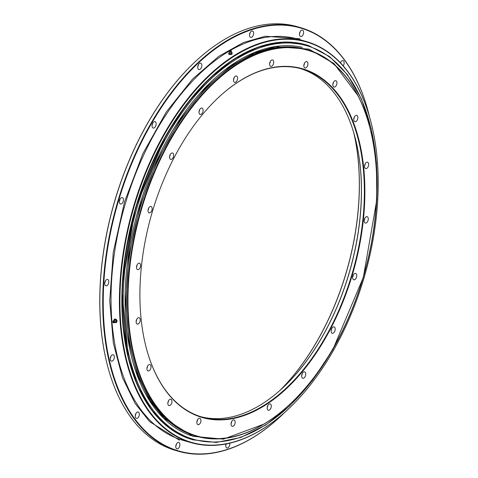 <?xml version="1.0" encoding="UTF-8"?>
<svg xmlns="http://www.w3.org/2000/svg" width="478" height="478" viewBox="0 0 478 478"><rect width="100%" height="100%" fill="white"/><g stroke="black" fill="none" stroke-linecap="round" stroke-linejoin="round"><path stroke-width="0.72" d="M200.778 416.685A181.066 104.616 106 0 0 285.163 385.573A181.066 104.616 106 0 0 355.638 139.684A181.066 104.616 106 0 0 301.236 68.826A181.066 104.616 106 0 0 300.537 68.599M365.27 223.023A3.31 1.912 106 0 0 365.312 223.035A3.31 1.912 106 0 0 368.054 220.412A3.31 1.912 106 0 0 367.176 216.683A3.31 1.912 106 0 0 367.134 216.671A3.31 1.912 106 0 0 364.391 219.294A3.31 1.912 106 0 0 365.27 223.023M137.216 324.06A3.31 1.912 106 0 0 137.258 324.072A3.31 1.912 106 0 0 140 321.449A3.31 1.912 106 0 0 139.122 317.721A3.31 1.912 106 0 0 139.08 317.709A3.31 1.912 106 0 0 136.344 320.332A3.31 1.912 106 0 0 137.216 324.06M304.516 69.382A181.437 104.825 106 0 0 216.361 99.502A181.437 104.825 106 0 0 145.748 345.887A181.437 104.825 106 0 0 200.258 416.894A181.437 104.825 106 0 0 352.065 275.74A181.437 104.825 106 0 0 304.516 69.382M310.043 50.967A200.664 115.939 -74 0 1 370.33 129.496A200.664 115.939 -74 0 1 292.231 401.998A200.664 115.939 -74 0 1 194.731 435.309A200.664 115.939 -74 0 1 142.145 207.082A200.664 115.939 -74 0 1 310.043 50.967M353.744 279.773A3.31 1.912 106 0 0 353.78 279.785A3.31 1.912 106 0 0 356.522 277.162A3.31 1.912 106 0 0 355.644 273.428A3.31 1.912 106 0 0 355.608 273.416A3.31 1.912 106 0 0 352.866 276.039A3.31 1.912 106 0 0 353.744 279.773M332.204 333.244A3.31 1.912 106 0 0 332.24 333.256A3.31 1.912 106 0 0 334.982 330.633A3.31 1.912 106 0 0 334.104 326.898A3.31 1.912 106 0 0 334.068 326.886A3.31 1.912 106 0 0 331.326 329.509A3.31 1.912 106 0 0 332.204 333.244M302.753 378.206A3.31 1.912 106 0 0 302.795 378.218A3.31 1.912 106 0 0 305.538 375.594A3.31 1.912 106 0 0 304.659 371.86A3.31 1.912 106 0 0 304.617 371.848A3.31 1.912 106 0 0 301.875 374.471A3.31 1.912 106 0 0 302.753 378.206M268.283 410.255A3.31 1.912 106 0 0 268.325 410.267A3.31 1.912 106 0 0 271.068 407.644A3.31 1.912 106 0 0 270.19 403.916A3.31 1.912 106 0 0 270.148 403.904A3.31 1.912 106 0 0 267.405 406.521A3.31 1.912 106 0 0 268.283 410.255M232.165 426.262A3.31 1.912 106 0 0 232.206 426.274A3.31 1.912 106 0 0 234.949 423.651A3.31 1.912 106 0 0 234.071 419.917A3.31 1.912 106 0 0 234.029 419.905A3.31 1.912 106 0 0 231.286 422.528A3.31 1.912 106 0 0 232.165 426.262M197.934 424.649A3.31 1.912 106 0 0 197.97 424.661A3.31 1.912 106 0 0 200.712 422.038A3.31 1.912 106 0 0 199.834 418.304A3.31 1.912 106 0 0 199.798 418.292A3.31 1.912 106 0 0 197.056 420.915A3.31 1.912 106 0 0 197.934 424.649M168.937 405.577A3.31 1.912 106 0 0 168.973 405.589A3.31 1.912 106 0 0 171.716 402.966A3.31 1.912 106 0 0 170.837 399.238A3.31 1.912 106 0 0 170.801 399.226A3.31 1.912 106 0 0 168.059 401.843A3.31 1.912 106 0 0 168.937 405.577M148.013 370.922A3.31 1.912 106 0 0 148.055 370.934A3.31 1.912 106 0 0 150.797 368.311A3.31 1.912 106 0 0 149.919 364.577A3.31 1.912 106 0 0 149.877 364.565A3.31 1.912 106 0 0 147.14 367.188A3.31 1.912 106 0 0 148.013 370.922M137.604 269.592A3.31 1.912 106 0 0 137.64 269.604A3.31 1.912 106 0 0 140.383 266.981A3.31 1.912 106 0 0 139.504 263.253A3.31 1.912 106 0 0 139.468 263.241A3.31 1.912 106 0 0 136.726 265.864A3.31 1.912 106 0 0 137.604 269.592M149.13 212.847A3.31 1.912 106 0 0 149.166 212.859A3.31 1.912 106 0 0 151.908 210.236A3.31 1.912 106 0 0 151.03 206.502A3.31 1.912 106 0 0 150.994 206.49A3.31 1.912 106 0 0 148.252 209.113A3.31 1.912 106 0 0 149.13 212.847M170.67 159.377A3.31 1.912 106 0 0 170.706 159.389A3.31 1.912 106 0 0 173.448 156.766A3.31 1.912 106 0 0 172.57 153.032A3.31 1.912 106 0 0 172.534 153.02A3.31 1.912 106 0 0 169.792 155.643A3.31 1.912 106 0 0 170.67 159.377M200.115 114.415A3.31 1.912 106 0 0 200.157 114.427A3.31 1.912 106 0 0 202.899 111.804A3.31 1.912 106 0 0 202.021 108.07A3.31 1.912 106 0 0 201.979 108.058A3.31 1.912 106 0 0 199.236 110.681A3.31 1.912 106 0 0 200.115 114.415M234.584 82.359A3.31 1.912 106 0 0 234.626 82.377A3.31 1.912 106 0 0 237.369 79.754A3.31 1.912 106 0 0 236.491 76.02A3.31 1.912 106 0 0 236.449 76.008A3.31 1.912 106 0 0 233.706 78.631A3.31 1.912 106 0 0 234.584 82.359M270.709 66.358A3.31 1.912 106 0 0 270.745 66.37A3.31 1.912 106 0 0 273.488 63.747A3.31 1.912 106 0 0 272.609 60.013A3.31 1.912 106 0 0 272.574 60.001A3.31 1.912 106 0 0 269.831 62.624A3.31 1.912 106 0 0 270.709 66.358M304.94 67.972A3.31 1.912 106 0 0 304.982 67.984A3.31 1.912 106 0 0 307.718 65.361A3.31 1.912 106 0 0 306.846 61.626A3.31 1.912 106 0 0 306.804 61.614A3.31 1.912 106 0 0 304.062 64.237A3.31 1.912 106 0 0 304.94 67.972M333.937 87.044A3.31 1.912 106 0 0 333.973 87.056A3.31 1.912 106 0 0 336.715 84.433A3.31 1.912 106 0 0 335.837 80.698A3.31 1.912 106 0 0 335.801 80.686A3.31 1.912 106 0 0 333.058 83.309A3.31 1.912 106 0 0 333.937 87.044M354.855 121.699A3.31 1.912 106 0 0 354.897 121.711A3.31 1.912 106 0 0 357.64 119.088A3.31 1.912 106 0 0 356.761 115.353A3.31 1.912 106 0 0 356.719 115.341A3.31 1.912 106 0 0 353.977 117.964A3.31 1.912 106 0 0 354.855 121.699M365.652 168.555A3.31 1.912 106 0 0 365.694 168.567A3.31 1.912 106 0 0 368.436 165.95A3.31 1.912 106 0 0 367.558 162.215A3.31 1.912 106 0 0 367.516 162.203A3.31 1.912 106 0 0 364.774 164.826A3.31 1.912 106 0 0 365.652 168.555M364.182 220.43A3.31 1.912 106 0 0 364.798 218.285M136.128 321.467A3.31 1.912 106 0 0 136.744 319.322M145.712 345.743A181.066 104.616 106 0 0 200.073 416.458A181.066 104.616 106 0 0 202.212 417.115A181.066 104.616 106 0 0 352.125 273.739A181.066 104.616 106 0 0 304.122 69.651A181.066 104.616 106 0 0 301.982 68.993A181.066 104.616 106 0 0 216.253 99.603M370.295 129.353A201.035 116.148 106 0 0 370.259 129.203A201.035 116.148 106 0 0 309.858 50.531A201.035 116.148 106 0 0 307.485 49.802A201.035 116.148 106 0 0 141.04 208.994A201.035 116.148 106 0 0 194.337 435.578A201.035 116.148 106 0 0 196.715 436.306A201.035 116.148 106 0 0 292.016 402.207A201.035 116.148 106 0 0 292.124 402.106M352.656 277.174A3.31 1.912 106 0 0 353.272 275.035M331.117 330.645A3.31 1.912 106 0 0 331.726 328.505M301.666 375.606A3.31 1.912 106 0 0 302.281 373.467M267.196 407.656A3.31 1.912 106 0 0 267.811 405.517M231.077 423.663A3.31 1.912 106 0 0 231.693 421.518M196.846 422.05A3.31 1.912 106 0 0 197.456 419.911M167.85 402.978A3.31 1.912 106 0 0 168.459 400.839M146.925 368.323A3.31 1.912 106 0 0 147.541 366.178M136.517 266.999A3.31 1.912 106 0 0 137.126 264.854M148.043 210.248A3.31 1.912 106 0 0 148.652 208.109M169.582 156.778A3.31 1.912 106 0 0 170.198 154.639M199.027 111.816A3.31 1.912 106 0 0 199.643 109.677M233.497 79.766A3.31 1.912 106 0 0 234.112 77.621M269.616 63.759A3.31 1.912 106 0 0 270.231 61.62M303.853 65.372A3.31 1.912 106 0 0 304.468 63.233M332.849 84.445A3.31 1.912 106 0 0 333.465 82.3M353.768 119.1A3.31 1.912 106 0 0 354.383 116.961M364.565 165.962A3.31 1.912 106 0 0 365.18 163.817M355.596 139.54A181.437 104.825 -74 0 1 285.055 385.68M307.485 49.802L306.326 49.473A201.035 116.148 106 0 0 139.887 208.659A201.035 116.148 106 0 0 193.184 435.249A201.035 116.148 106 0 0 195.556 435.978L196.715 436.306M279.994 390.365A192.843 111.422 106 0 0 353.792 132.884M279.941 390.418A193.214 111.631 106 0 0 353.768 132.806M283.275 413.829A220.448 127.369 -74 0 1 283.167 413.936A220.448 127.369 -74 0 1 178.658 451.328L175.773 450.503A220.448 127.369 -74 0 1 173.167 449.702A220.448 127.369 -74 0 1 106.935 363.429A220.448 127.369 -74 0 1 192.736 64.064A220.448 127.369 -74 0 1 297.238 26.672L300.124 27.497A220.448 127.369 -74 0 1 302.729 28.298A220.448 127.369 -74 0 1 368.962 114.571A220.448 127.369 -74 0 1 368.998 114.714M340.426 62.785A3.31 1.912 -74 0 1 340.778 62.05A3.31 1.912 -74 0 1 343.007 60.628A3.31 1.912 -74 0 1 343.049 60.64A3.31 1.912 -74 0 1 343.413 65.582A3.31 1.912 -74 0 1 343.234 65.862M299.718 32.719A3.31 1.912 -74 0 1 302.454 30.132A3.31 1.912 -74 0 1 302.49 30.144A3.31 1.912 -74 0 1 303.357 33.908A3.31 1.912 -74 0 1 300.626 36.501A3.31 1.912 -74 0 1 299.718 32.719M249.522 34.87A3.31 1.912 -74 0 1 252.48 31.022A3.31 1.912 -74 0 1 252.521 31.034A3.31 1.912 -74 0 1 253.615 33.544A3.31 1.912 -74 0 1 250.657 37.392A3.31 1.912 -74 0 1 249.522 34.87M197.826 68.169A3.31 1.912 -74 0 1 198.454 64.614A3.31 1.912 -74 0 1 200.7 63.162A3.31 1.912 -74 0 1 200.736 63.174A3.31 1.912 -74 0 1 201.746 64.524A3.31 1.912 -74 0 1 201.119 68.085A3.31 1.912 -74 0 1 198.872 69.531A3.31 1.912 -74 0 1 197.826 68.169M152.5 127.554A3.31 1.912 -74 0 1 152.464 123.683A3.31 1.912 -74 0 1 154.992 121.669A3.31 1.912 -74 0 1 155.027 121.681A3.31 1.912 -74 0 1 155.655 122.147A3.31 1.912 -74 0 1 155.691 126.025A3.31 1.912 -74 0 1 153.163 128.038A3.31 1.912 -74 0 1 152.5 127.554M106.917 279.499A3.31 1.912 -74 0 1 107.646 279.475A3.31 1.912 -74 0 1 107.687 279.487A3.31 1.912 -74 0 1 108.703 282.623A3.31 1.912 -74 0 1 106.552 285.814A3.31 1.912 -74 0 1 105.823 285.838A3.31 1.912 -74 0 1 104.76 282.725A3.31 1.912 -74 0 1 106.917 279.499M111.691 355.268A3.31 1.912 -74 0 1 113.22 354.748A3.31 1.912 -74 0 1 113.256 354.76A3.31 1.912 -74 0 1 114.35 357.269A3.31 1.912 -74 0 1 112.922 360.597A3.31 1.912 -74 0 1 111.392 361.117A3.31 1.912 -74 0 1 110.257 358.631A3.31 1.912 -74 0 1 111.691 355.268M135.955 413.416A3.31 1.912 -74 0 1 138.184 411.994A3.31 1.912 -74 0 1 138.22 412.006A3.31 1.912 -74 0 1 138.584 416.941A3.31 1.912 -74 0 1 136.355 418.364A3.31 1.912 -74 0 1 135.955 413.416M176.006 445.084A3.31 1.912 -74 0 1 178.736 442.497A3.31 1.912 -74 0 1 178.778 442.509A3.31 1.912 -74 0 1 179.644 446.273A3.31 1.912 -74 0 1 176.914 448.86A3.31 1.912 -74 0 1 176.006 445.084M229.799 443.172A3.31 1.912 -74 0 1 229.84 444.122A3.31 1.912 -74 0 1 226.883 447.97A3.31 1.912 -74 0 1 225.753 445.454A3.31 1.912 -74 0 1 226.052 443.972M284.834 412.305A220.077 127.154 -74 0 1 283.382 413.727A220.077 127.154 -74 0 1 176.448 450.258A220.077 127.154 -74 0 1 118.771 199.947A220.077 127.154 -74 0 1 302.915 28.734A220.077 127.154 -74 0 1 369.034 114.863A220.077 127.154 -74 0 1 369.518 116.835M178.658 451.328A220.448 127.369 -74 0 1 176.053 450.527A220.448 127.369 -74 0 1 118.281 199.798A220.448 127.369 -74 0 1 300.124 27.497M189.216 441.672A208.3 120.348 -74 0 1 134.629 204.757A208.3 120.348 -74 0 1 308.913 42.703A208.3 120.348 -74 0 1 371.496 124.22A208.3 120.348 -74 0 1 290.427 407.095A208.3 120.348 -74 0 1 189.216 441.672M290.319 407.196A208.671 120.564 -74 0 1 290.212 407.304A208.671 120.564 -74 0 1 191.29 442.694A208.671 120.564 -74 0 1 188.822 441.941A208.671 120.564 -74 0 1 134.139 204.608A208.671 120.564 -74 0 1 306.267 41.508A208.671 120.564 -74 0 1 308.734 42.267A208.671 120.564 -74 0 1 371.424 123.927A208.671 120.564 -74 0 1 371.46 124.077M192.628 64.172A220.077 127.154 106 0 0 192.52 64.273A220.077 127.154 106 0 0 106.863 363.137A220.077 127.154 106 0 0 106.899 363.286M340.671 62.248A3.31 1.912 -74 0 1 340.569 62.941M300.112 31.751A3.31 1.912 -74 0 1 299.897 32.916A3.31 1.912 -74 0 1 299.503 33.89M250.143 32.635A3.31 1.912 -74 0 1 249.528 34.78M198.358 64.781A3.31 1.912 -74 0 1 197.749 66.92M152.649 123.282A3.31 1.912 -74 0 1 152.04 125.427M119.978 199.242A3.31 1.912 -74 0 1 119.363 201.381M105.309 281.088A3.31 1.912 -74 0 1 104.694 283.233M110.878 356.367A3.31 1.912 -74 0 1 110.269 358.506M135.842 413.613A3.31 1.912 -74 0 1 135.232 415.752M176.4 444.11A3.31 1.912 -74 0 1 176.179 445.281A3.31 1.912 -74 0 1 175.785 446.249M226.267 443.931A3.31 1.912 -74 0 1 225.759 445.365M122.356 197.635A3.31 1.912 -74 0 1 123.234 201.369A3.31 1.912 -74 0 1 120.492 203.992A3.31 1.912 -74 0 1 120.45 203.981A3.31 1.912 -74 0 1 119.572 200.246A3.31 1.912 -74 0 1 122.314 197.623A3.31 1.912 -74 0 1 122.356 197.635M263.964 424.1L223.441 439.133L192.861 436.306L164.091 418.393L150.074 400.815L137.843 375.798L129.084 342.642L125.618 301.773L129.006 255.168L139.887 206.4L157.603 159.867L180.284 119.572L205.456 88.066L230.772 66.06L254.481 52.795L275.603 46.713L309.021 49.138L334.056 63.586L358.058 95.773M114.314 320.601A0.968 0.663 58.2 0 1 115.12 321.951M113.639 320.517L114.816 318.975L116.309 319.406L117.164 321.096L116.53 322.357L115.939 322.722L115.007 322.453M117.164 321.096L115.939 322.722M116.309 319.406L115.718 319.77L116.578 321.461M114.23 319.346L115.718 319.77M113.919 320.457L114.123 320.105A1.38 0.95 58.2 0 1 114.995 319.794A1.38 0.95 58.2 0 1 116.142 321.156A1.38 0.95 58.2 0 1 115.491 322.303L115.084 322.333M113.19 320.989A1.171 0.807 58.2 0 1 113.244 320.875A1.171 0.807 58.2 0 1 113.985 320.613A1.171 0.807 58.2 0 1 114.965 321.772A1.171 0.807 58.2 0 1 114.409 322.752A1.171 0.807 58.2 0 1 114.284 322.746L115.126 322.244L114.989 321.126L114.212 320.493L113.19 320.989M113.525 322.775A0.831 0.568 58.2 0 1 113.417 321.288A0.831 0.568 58.2 0 1 113.525 322.775M113.453 321.784L113.621 322.268L113.453 321.784M113.352 321.784L113.639 322.25M231.286 51.887A0.968 0.424 175.8 0 1 230.749 52.305A0.968 0.424 175.8 0 1 229.727 52.323M231.555 52.383L232.159 52.556L231.955 54.259L230.193 54.671L228.699 54.247L229.195 52.478M230.193 54.671L230.127 53.817L228.639 53.387M231.955 54.259L231.89 53.399L230.127 53.817M232.159 52.556L231.89 53.399M231.352 51.977L231.746 52.765A1.38 0.603 175.8 0 1 231.125 53.446A1.38 0.603 175.8 0 1 229.548 53.5A1.38 0.603 175.8 0 1 229.034 52.968L229.309 52.132M229.565 51.941A1.171 0.514 175.8 0 1 229.129 51.481A1.171 0.514 175.8 0 1 229.141 51.451L229.679 52.317L231.412 51.277A1.171 0.514 175.8 0 1 231.436 51.313A1.171 0.514 175.8 0 1 230.91 51.893A1.171 0.514 175.8 0 1 229.565 51.941M229.715 50.949A0.831 0.364 175.8 0 1 229.404 50.626A0.831 0.364 175.8 0 1 230.737 50.315A0.831 0.364 175.8 0 1 231.035 50.507A0.831 0.364 175.8 0 1 230.659 50.913A0.831 0.364 175.8 0 1 229.715 50.949M230.396 50.525L229.948 50.65L230.396 50.525M230.492 50.644L229.96 50.686M299.903 38.778L265.248 36.262L243.356 42.572L218.769 56.326L192.526 79.139L166.422 111.81L142.904 153.587L124.537 201.836L113.256 252.402L109.743 300.722L113.334 343.102L122.422 377.477L135.095 403.414L149.632 421.638L179.465 440.214M300.339 39.859L297.896 39.112A208.671 120.564 106 0 0 230.623 50.286M229.261 51.08A208.671 120.564 106 0 0 113.555 259.715A208.671 120.564 106 0 0 180.451 439.539A208.671 120.564 106 0 0 182.919 440.298L191.29 442.694M191.098 435.703A202.104 116.769 -74 0 1 138.112 210.386A202.104 116.769 -74 0 1 302.401 47.34M308.997 46.384A204.787 118.317 106 0 0 137.652 205.701A204.787 118.317 106 0 0 191.32 438.619A204.787 118.317 106 0 0 362.665 279.295A204.787 118.317 106 0 0 308.997 46.384M308.615 45.583A205.45 118.699 106 0 0 306.183 44.836A205.45 118.699 106 0 0 136.087 207.524A205.45 118.699 106 0 0 190.555 439.085A205.45 118.699 106 0 0 192.987 439.832L216.283 442.443L240.816 437.454L265.654 425.073L289.865 405.774L312.54 380.297L332.837 349.609L363.34 277.354L376.819 199.774L376.413 162.693L371.197 128.624L361.368 98.832L347.291 74.496L329.491 56.518L308.627 45.583L305.818 44.729A205.45 118.699 106 0 0 135.722 207.416A205.45 118.699 106 0 0 190.19 438.983A205.45 118.699 106 0 0 192.616 439.724A205.45 118.699 106 0 0 192.801 439.778M306.004 44.783A205.45 118.699 106 0 0 305.818 44.729L282.606 42.136L258.132 47.125L233.318 59.517L209.107 78.846L186.426 104.365L166.123 135.119L135.621 207.476L122.189 285.002L122.601 322.076L127.811 356.122L137.622 385.854L151.663 410.154L169.409 428.091L190.184 438.983L192.981 439.832M208.366 79.635L186.958 103.744L166.613 134.336L148.789 170.443L134.862 210.236L125.798 251.279L121.968 291.012L128.445 358.506M306.267 41.508L297.896 39.112M112.898 321.473L113.244 320.875M113.716 322.799L114.409 322.752M229.404 50.626L229.129 51.481M231.035 50.507L231.436 51.313"/></g></svg>

